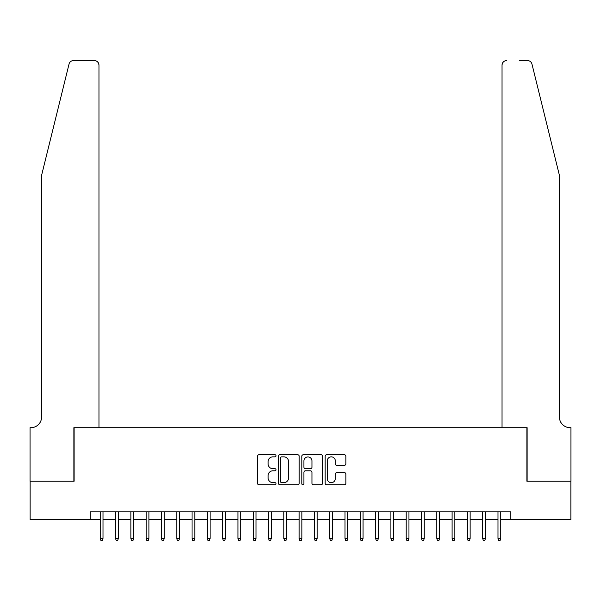 <?xml version="1.0" encoding="UTF-8"?>
<svg xmlns="http://www.w3.org/2000/svg" width="601" height="601" viewBox="0 0 601 601"><rect width="100%" height="100%" fill="white"/><g stroke="black" fill="none" stroke-linecap="round" stroke-linejoin="round"><path stroke-width="0.9" d="M276.024 455.798A1.052 1.052 0 0 0 274.973 454.747L259.023 454.747A1.502 1.502 0 0 0 257.521 456.249L257.521 483.272A1.502 1.502 0 0 0 259.023 484.774L274.973 484.774A1.052 1.052 0 0 0 276.024 483.722A1.052 1.052 0 0 0 274.973 482.671L272.907 482.671A4.808 4.808 0 0 1 268.106 477.87L268.106 475.616A4.808 4.808 0 0 1 272.907 470.808L274.973 470.808A1.052 1.052 0 0 0 276.024 469.764A1.052 1.052 0 0 0 274.973 468.712L272.907 468.712A4.808 4.808 0 0 1 268.106 463.904L268.106 461.651A4.808 4.808 0 0 1 272.907 456.85L274.973 456.85A1.052 1.052 0 0 0 276.024 455.798M344.381 465.332A1.502 1.502 0 0 0 345.883 463.829L345.883 456.249A1.502 1.502 0 0 0 344.381 454.747L326.666 454.747A1.502 1.502 0 0 0 325.164 456.249L325.164 483.272A1.502 1.502 0 0 0 326.666 484.774L344.381 484.774A1.502 1.502 0 0 0 345.883 483.272L345.883 474.114A1.502 1.502 0 0 0 344.381 472.611L336.8 472.611A1.502 1.502 0 0 0 335.298 474.114L335.298 478.659A4.019 4.019 0 0 1 331.279 482.671A4.019 4.019 0 0 1 327.267 478.659L327.267 460.862A4.019 4.019 0 0 1 331.279 456.85A4.019 4.019 0 0 1 335.298 460.862L335.298 463.829A1.502 1.502 0 0 0 336.8 465.332L344.381 465.332M90.165 519.474L30.125 519.474L30.125 481.236L74.103 481.236L74.103 427.694L526.897 427.694L526.897 481.236L570.875 481.236L570.875 519.474L510.835 519.474L510.835 511.827L90.165 511.827L90.165 519.474L100.262 519.474M299.185 456.249A1.502 1.502 0 0 0 297.683 454.747L279.968 454.747A1.502 1.502 0 0 0 278.466 456.249L278.466 483.272A1.502 1.502 0 0 0 279.968 484.774L297.683 484.774A1.502 1.502 0 0 0 299.185 483.272L299.185 456.249M303.317 454.747L321.032 454.747A1.502 1.502 0 0 1 322.534 456.249L322.534 483.272A1.502 1.502 0 0 1 321.032 484.774L313.452 484.774A1.502 1.502 0 0 1 311.949 483.272L311.949 472.311A1.502 1.502 0 0 0 310.447 470.808L305.421 470.808A1.502 1.502 0 0 0 303.918 472.311L303.918 483.722A1.052 1.052 0 0 1 302.866 484.774A1.052 1.052 0 0 1 301.815 483.722L301.815 456.249A1.502 1.502 0 0 1 303.317 454.747M103.019 519.474L115.557 519.474M118.314 519.474L130.86 519.474M133.61 519.474L146.156 519.474M148.905 519.474L161.451 519.474M164.201 519.474L176.747 519.474M179.504 519.474L192.042 519.474M194.799 519.474L207.345 519.474M210.095 519.474L222.64 519.474M225.39 519.474L237.936 519.474M240.685 519.474L253.231 519.474M255.988 519.474L268.527 519.474M271.284 519.474L283.83 519.474M286.579 519.474L299.125 519.474M301.875 519.474L314.421 519.474M317.17 519.474L329.716 519.474M332.473 519.474L345.012 519.474M347.769 519.474L360.315 519.474M363.064 519.474L375.61 519.474M378.36 519.474L390.905 519.474M393.655 519.474L406.201 519.474M408.958 519.474L421.496 519.474M424.253 519.474L436.799 519.474M439.549 519.474L452.095 519.474M454.844 519.474L467.39 519.474M470.14 519.474L482.686 519.474M485.443 519.474L497.981 519.474M500.738 519.474L510.835 519.474M281.621 456.85A1.052 1.052 0 0 0 280.569 457.902L280.569 481.619A1.052 1.052 0 0 0 281.621 482.671L283.792 482.671A4.808 4.808 0 0 0 288.6 477.87L288.6 461.651A4.808 4.808 0 0 0 283.792 456.85L281.621 456.85M311.949 460.937A4.019 4.019 0 0 0 307.93 456.925A4.019 4.019 0 0 0 303.918 460.937L303.918 467.21A1.502 1.502 0 0 0 305.421 468.712L310.447 468.712A1.502 1.502 0 0 0 311.949 467.21L311.949 460.937M100.262 538.443L100.878 540.434L102.403 540.434L103.019 538.443L100.262 538.443L100.262 511.827M103.019 538.443L103.019 511.827M69.04 64.059C70.204 61.542 70.204 61.542 69.04 64.059C70.204 61.542 70.204 61.542 69.04 64.059L41.597 175.297L41.597 416.989A10.705 10.705 0 0 1 30.891 427.694L30.05 427.694L30.05 481.236L73.878 481.236L73.878 427.694L98.962 427.694L98.962 65.156A4.59 4.59 0 0 0 94.372 60.566L73.495 60.566A4.59 4.59 0 0 0 69.04 64.059M81.676 60.566L94.372 60.566C97.144 60.859 98.669 62.391 98.962 65.156L98.962 427.694M41.597 416.989A10.705 10.705 0 0 1 30.891 427.694M550.989 141.19L531.96 64.059C530.796 61.542 530.796 61.542 531.96 64.059C530.796 61.542 530.796 61.542 531.96 64.059L559.403 175.297L559.403 416.989A10.705 10.705 0 0 0 570.109 427.694L570.95 427.694L570.95 481.236L527.122 481.236L527.122 427.694L502.038 427.694L502.038 65.156L502.038 427.694M519.324 60.566L527.505 60.566A4.59 4.59 0 0 1 531.96 64.059M506.628 60.566A4.59 4.59 0 0 0 502.038 65.156C502.331 62.391 503.856 60.859 506.628 60.566M559.403 416.989A10.705 10.705 0 0 0 570.109 427.694M115.557 538.443L116.173 540.434L117.698 540.434L118.314 538.443L115.557 538.443L115.557 511.827M118.314 538.443L118.314 511.827M130.86 538.443L131.469 540.434L133.001 540.434L133.61 538.443L130.86 538.443L130.86 511.827M133.61 538.443L133.61 511.827M146.156 538.443L146.764 540.434L148.297 540.434L148.905 538.443L146.156 538.443L146.156 511.827M148.905 538.443L148.905 511.827M161.451 538.443L162.06 540.434L163.592 540.434L164.201 538.443L161.451 538.443L161.451 511.827M164.201 538.443L164.201 511.827M176.747 538.443L177.363 540.434L178.888 540.434L179.504 538.443L176.747 538.443L176.747 511.827M179.504 538.443L179.504 511.827M192.042 538.443L192.658 540.434L194.183 540.434L194.799 538.443L192.042 538.443L192.042 511.827M194.799 538.443L194.799 511.827M207.345 538.443L207.954 540.434L209.486 540.434L210.095 538.443L207.345 538.443L207.345 511.827M210.095 538.443L210.095 511.827M222.64 538.443L223.249 540.434L224.782 540.434L225.39 538.443L222.64 538.443L222.64 511.827M225.39 538.443L225.39 511.827M237.936 538.443L238.544 540.434L240.077 540.434L240.685 538.443L237.936 538.443L237.936 511.827M240.685 538.443L240.685 511.827M253.231 538.443L253.847 540.434L255.372 540.434L255.988 538.443L253.231 538.443L253.231 511.827M255.988 538.443L255.988 511.827M268.527 538.443L269.143 540.434L270.668 540.434L271.284 538.443L268.527 538.443L268.527 511.827M271.284 538.443L271.284 511.827M283.83 538.443L284.438 540.434L285.971 540.434L286.579 538.443L283.83 538.443L283.83 511.827M286.579 538.443L286.579 511.827M299.125 538.443L299.734 540.434L301.266 540.434L301.875 538.443L299.125 538.443L299.125 511.827M301.875 538.443L301.875 511.827M314.421 538.443L315.029 540.434L316.562 540.434L317.17 538.443L314.421 538.443L314.421 511.827M317.17 538.443L317.17 511.827M329.716 538.443L330.332 540.434L331.857 540.434L332.473 538.443L329.716 538.443L329.716 511.827M332.473 538.443L332.473 511.827M345.012 538.443L345.628 540.434L347.153 540.434L347.769 538.443L345.012 538.443L345.012 511.827M347.769 538.443L347.769 511.827M360.315 538.443L360.923 540.434L362.456 540.434L363.064 538.443L360.315 538.443L360.315 511.827M363.064 538.443L363.064 511.827M375.61 538.443L376.218 540.434L377.751 540.434L378.36 538.443L375.61 538.443L375.61 511.827M378.36 538.443L378.36 511.827M390.905 538.443L391.514 540.434L393.046 540.434L393.655 538.443L390.905 538.443L390.905 511.827M393.655 538.443L393.655 511.827M406.201 538.443L406.817 540.434L408.342 540.434L408.958 538.443L406.201 538.443L406.201 511.827M408.958 538.443L408.958 511.827M421.496 538.443L422.112 540.434L423.637 540.434L424.253 538.443L421.496 538.443L421.496 511.827M424.253 538.443L424.253 511.827M436.799 538.443L437.408 540.434L438.94 540.434L439.549 538.443L436.799 538.443L436.799 511.827M439.549 538.443L439.549 511.827M452.095 538.443L452.703 540.434L454.236 540.434L454.844 538.443L452.095 538.443L452.095 511.827M454.844 538.443L454.844 511.827M467.39 538.443L467.999 540.434L469.531 540.434L470.14 538.443L467.39 538.443L467.39 511.827M470.14 538.443L470.14 511.827M482.686 538.443L483.302 540.434L484.827 540.434L485.443 538.443L482.686 538.443L482.686 511.827M485.443 538.443L485.443 511.827M497.981 538.443L498.597 540.434L500.122 540.434L500.738 538.443L497.981 538.443L497.981 511.827M500.738 538.443L500.738 511.827"/></g></svg>
